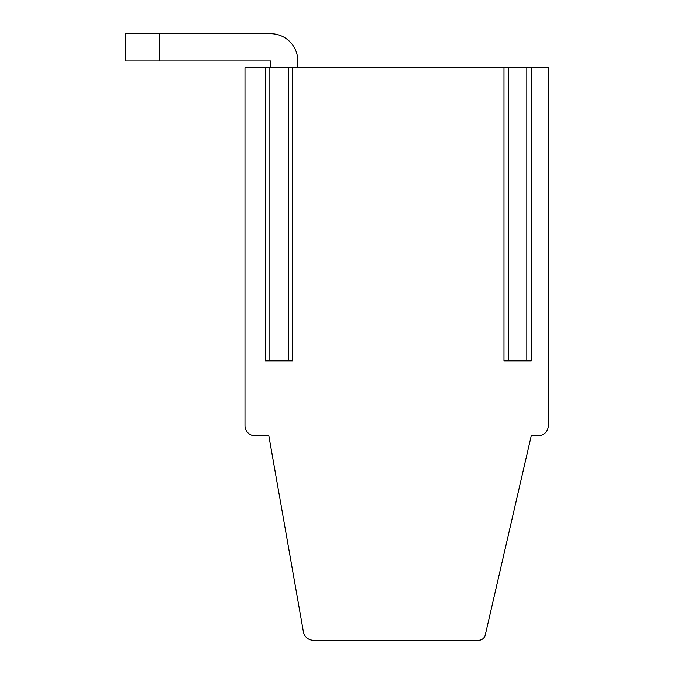<?xml version="1.0" encoding="UTF-8"?>
<svg xmlns="http://www.w3.org/2000/svg" width="674" height="674" viewBox="0 0 674 674"><rect width="100%" height="100%" fill="white"/><g stroke="black" fill="none" stroke-linecap="round" stroke-linejoin="round"><path stroke-width="1.01" d="M265.438 67.779L269.861 67.779L269.861 360.851L265.438 360.851L265.438 67.779L244.991 67.779L244.991 425.606A10.22 10.22 0 0 0 255.21 435.825L268.842 435.825L303.41 631.85A10.22 10.22 0 0 0 313.477 640.3L478.624 640.3A6.816 6.816 0 0 0 485.263 635.018L531.247 435.825L538.063 435.825A10.22 10.22 0 0 0 548.291 425.606L548.291 67.779L526.815 67.779L526.815 360.851L531.247 360.851L531.247 67.779M526.815 67.779L503.984 67.779L503.984 360.851L526.815 360.851M297.807 67.779L297.807 60.963A27.263 27.263 0 0 0 270.544 33.7L159.789 33.7L159.789 60.963L270.544 60.963L270.544 67.779M159.789 60.963L125.709 60.963L125.709 33.7L159.789 33.7M269.861 67.779L503.984 67.779M269.861 360.851L292.701 360.851L292.701 67.779M508.415 67.779L508.415 360.851M288.27 67.779L288.27 360.851"/></g></svg>

